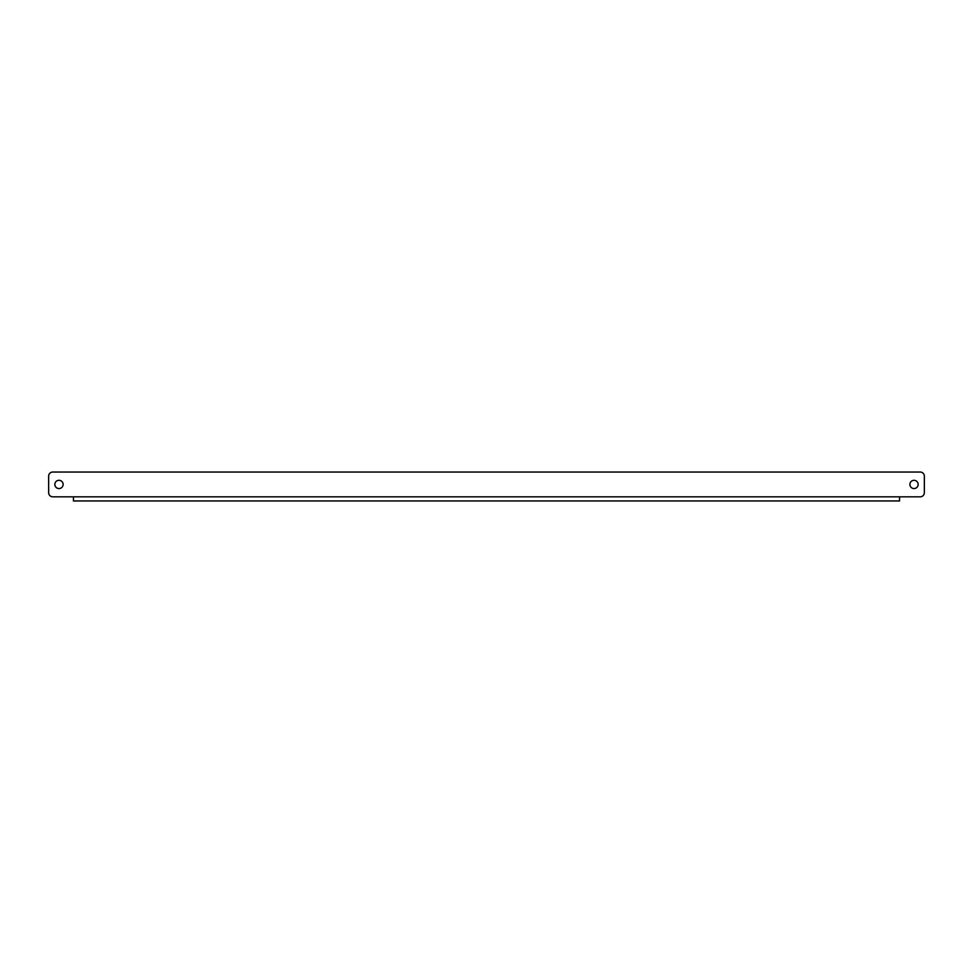 <?xml version="1.0" encoding="UTF-8"?>
<svg xmlns="http://www.w3.org/2000/svg" width="973" height="973" viewBox="0 0 973 973"><rect width="100%" height="100%" fill="white"/><g stroke="black" fill="none" stroke-linecap="round" stroke-linejoin="round"><path stroke-width="1.46" d="M899.563 500.961L899.563 496.826L920.215 496.826A4.135 4.135 0 0 0 924.35 492.691L924.35 476.174A4.135 4.135 0 0 0 920.215 472.039L52.785 472.039A4.135 4.135 0 0 0 48.65 476.174L48.65 492.691A4.135 4.135 0 0 0 52.785 496.826L73.437 496.826L73.437 500.961L899.563 500.961M918.159 484.432A4.135 4.135 0 0 1 911.956 488.008A4.135 4.135 0 0 1 911.956 480.857A4.135 4.135 0 0 1 918.159 484.432M63.111 484.432A4.135 4.135 0 0 1 56.908 488.008A4.135 4.135 0 0 1 56.908 480.857A4.135 4.135 0 0 1 63.111 484.432M73.437 496.826L899.563 496.826"/></g></svg>
